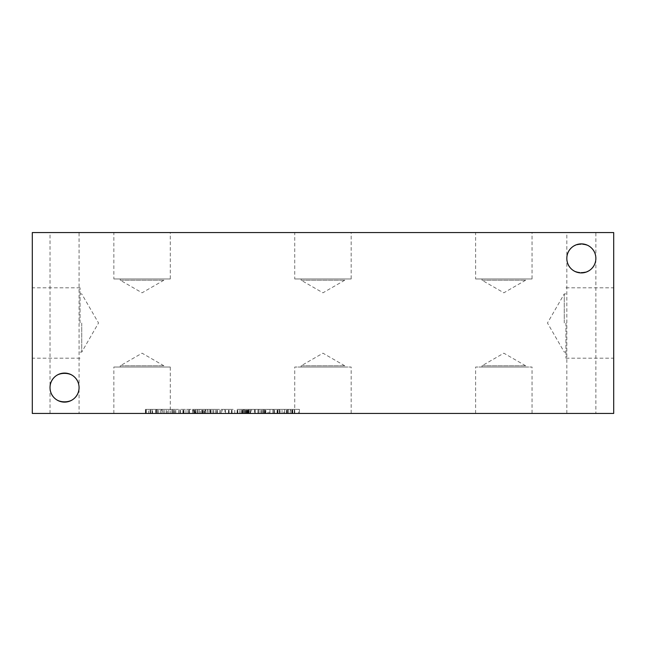 <?xml version="1.0" encoding="UTF-8"?>
<svg xmlns="http://www.w3.org/2000/svg" width="646" height="646" viewBox="0 0 646 646"><rect width="100%" height="100%" fill="white"/><g stroke="black" fill="none" stroke-linecap="round" stroke-linejoin="round"><path stroke-width="0.48" stroke-dasharray="3.23 2.42" d="M280.033 413.44L284.692 413.44L284.692 409.37L280.033 409.37L284.692 409.37L283.836 409.37L284.692 409.37L284.692 413.44L280.033 413.44L280.033 409.37M283.836 413.44L284.692 413.44L283.836 413.44L283.836 409.37L279.516 409.37L283.836 409.37L283.836 413.44L279.516 413.44L283.836 413.44M279.5 413.44L279.613 409.37L279.5 413.44M279.613 413.44L279.613 409.37L277.958 409.37L279.613 409.37L279.613 413.44L277.958 413.44L279.613 413.44M277.958 413.44L278.038 409.37L273.759 409.37L278.055 409.37L278.038 413.44L273.759 413.44L277.958 413.44M278.055 413.44L278.055 409.37M273.759 413.44L273.759 409.37L272.887 409.37L273.759 409.37L273.759 413.44L272.887 413.44L273.759 413.44M272.887 413.44L272.887 409.37L277.546 409.37L272.887 409.37L272.887 413.44L277.546 413.44L272.887 413.44M277.546 413.44L277.546 409.37M278.038 413.44L278.038 409.37M250.559 413.44L255.218 413.44L255.218 409.37L250.559 409.37L255.218 409.37L254.363 409.37L255.218 409.37L255.218 413.44L250.559 413.44L250.559 409.37M254.363 413.44L264.238 413.44L254.363 413.44L255.218 413.44L254.363 413.44L254.363 409.37L250.042 409.37L257.972 409.37L254.363 409.37L254.363 413.44L250.042 413.44L254.363 413.44L254.363 409.37M250.034 413.44L250.139 409.37L250.034 413.44M250.139 413.44L250.139 409.37L248.484 409.37L250.139 409.37L250.139 413.44L248.484 413.44L250.139 413.44M248.484 413.44L248.565 409.37L244.285 409.37L248.581 409.37L248.565 413.44L244.285 413.44L248.484 413.44M248.581 413.44L248.581 409.37M244.285 413.44L244.285 409.37L243.413 409.37L244.285 409.37L244.285 413.44L243.413 413.44L244.285 413.44M243.413 413.44L243.413 409.37L248.072 409.37L243.413 409.37L243.413 413.44L248.072 413.44L243.413 413.44M248.072 413.44L248.072 409.37M248.565 413.44L248.565 409.37M197.272 413.44L197.272 409.37L180.436 409.37L197.272 409.37L197.272 413.44L180.436 413.44L197.272 413.44M193.647 413.44L193.647 409.37M188.907 413.44L188.907 409.37M184.005 413.44L184.005 409.37M180.436 413.44L180.436 409.37L180.436 413.44M182.875 413.44L182.875 409.37L182.875 413.44M187.946 413.44L187.946 409.37M189.536 413.44L189.536 409.37M194.664 413.44L194.664 409.37L194.664 413.44M167.257 413.44L173.322 413.44L167.257 413.44L167.257 409.37L173.322 409.37L167.257 409.37M170.286 367.033L113.849 367.033L170.286 367.033L170.286 413.44L113.849 413.44L170.286 413.44L170.286 409.37M173.322 413.44L173.322 409.37M162.122 413.44L178.571 413.44L162.122 413.44L162.122 409.37L178.571 409.37L162.122 409.37M164.762 413.44L164.762 409.37M166.547 413.44L166.547 409.37M174.04 413.44L174.04 409.37M175.825 413.44L175.825 409.37M178.571 413.44L178.571 409.37M171.957 413.44L171.957 409.37M168.743 413.44L168.743 409.37M155.944 413.44L148.532 413.44L148.532 409.37L150.518 409.37L148.532 409.37L148.532 413.44L155.944 413.44L155.944 409.37L158.682 409.37L150.518 409.37L155.944 409.37M155.702 413.44L155.702 409.37M158.682 413.44L158.682 409.37M161.403 413.44L145.915 413.44L161.403 413.44L161.403 409.37L145.915 409.37L161.403 409.37M145.915 413.44L145.915 409.37L145.915 413.44M157.39 413.44L157.39 409.37M204.273 413.44L210.338 413.44L204.273 413.44L204.273 409.37L210.338 409.37L204.273 409.37M207.301 413.44L207.301 409.37M210.338 413.44L210.338 409.37M199.138 413.44L215.594 413.44L199.138 413.44L199.138 409.37L215.594 409.37L199.138 409.37M201.778 413.44L201.778 409.37M203.563 413.44L203.563 409.37M211.056 413.44L211.056 409.37M212.841 413.44L212.841 409.37M215.594 413.44L215.594 409.37M208.973 413.44L208.973 409.37M205.759 413.44L205.759 409.37M231.502 413.44L231.502 409.37L217.452 409.37L231.502 409.37L231.502 413.44L217.452 413.44L231.502 413.44M229.072 413.44L229.072 409.37L229.072 413.44M221.158 413.44L221.158 409.37M217.452 413.44L217.452 409.37L217.452 413.44M219.89 413.44L219.89 409.37L219.89 413.44M228.579 413.44L228.579 409.37M265.296 413.44L269.955 413.44L269.955 409.37L265.296 409.37L269.955 409.37L269.099 409.37L269.955 409.37L269.955 413.44L265.296 413.44L265.296 409.37M269.099 413.44L269.955 413.44L269.099 413.44L269.099 409.37L264.779 409.37L269.099 409.37L269.099 413.44L264.779 413.44L269.099 413.44M264.763 413.44L264.876 409.37L264.763 413.44M264.876 413.44L264.876 409.37L263.221 409.37L264.876 409.37L264.876 413.44L263.221 413.44L264.876 413.44M263.221 413.44L263.302 409.37L259.022 409.37L263.318 409.37L263.302 413.44L259.022 413.44L263.221 413.44M263.318 413.44L263.318 409.37M259.022 413.44L259.022 409.37L258.15 409.37L259.022 409.37L259.022 413.44L258.15 413.44L259.022 413.44M258.15 413.44L258.15 409.37L262.809 409.37L258.15 409.37L258.15 413.44L262.809 413.44L258.15 413.44M262.809 413.44L262.809 409.37M263.302 413.44L263.302 409.37M294.762 413.44L299.429 413.44L299.429 409.37L294.762 409.37L299.429 409.37L298.573 409.37L299.429 409.37L299.429 413.44L294.762 413.44L294.762 409.37M298.573 413.44L299.429 413.44L298.573 413.44L298.573 409.37L294.253 409.37L298.573 409.37L298.573 413.44L294.253 413.44L298.573 413.44M294.237 413.44L294.35 409.37L294.237 413.44M294.35 413.44L294.35 409.37L292.695 409.37L294.35 409.37L294.35 413.44L292.695 413.44L294.35 413.44M292.695 413.44L292.775 409.37L288.496 409.37L292.791 409.37L292.775 413.44L288.496 413.44L292.695 413.44M292.791 413.44L292.791 409.37M288.496 413.44L288.496 409.37L287.623 409.37L288.496 409.37L288.496 413.44L287.623 413.44L288.496 413.44M287.623 413.44L287.623 409.37L292.283 409.37L287.623 409.37L287.623 413.44L292.283 413.44L287.623 413.44M292.283 413.44L292.283 409.37M292.775 413.44L292.775 409.37L282.052 409.37L294.463 409.37L292.743 409.37L292.743 413.44L282.052 413.44L292.743 413.44M32.3 413.44L613.7 413.44L613.7 232.56L32.3 232.56L32.3 413.44M279.395 413.44L265.853 413.44L279.395 413.44L279.395 409.37L277.053 409.37L279.395 409.37L279.395 413.44M205.404 413.44L192.613 413.44L205.404 413.44L205.404 409.37L195.73 409.37L205.404 409.37M174.913 413.44L160.652 413.44L174.913 413.44L174.913 409.37L172.304 409.37L174.913 409.37L174.913 413.44M152.553 413.44L145.407 413.44L157.22 413.44L152.553 413.44L152.553 409.37L157.22 409.37L152.553 409.37M189.464 413.44L179.879 413.44L189.464 413.44L189.464 409.37L179.879 409.37L189.464 409.37L189.464 413.44M210.152 413.44L220.028 413.44L207.479 413.44L213.761 413.44L210.152 413.44L210.152 409.37L213.761 409.37L210.152 409.37M224.889 413.44L234.764 413.44L222.208 413.44L228.498 413.44L224.889 413.44L224.889 409.37L228.498 409.37L224.889 409.37M244.971 413.44L237.122 413.44L246.384 413.44L241.136 413.44L246.005 413.44L244.971 413.44L244.971 409.37L237.663 409.37L249.057 409.37L237.122 409.37L244.971 409.37M351.166 413.44L294.729 413.44L351.166 413.44L351.166 367.033L294.729 367.033L351.166 367.033M532.046 413.44L475.609 413.44L532.046 413.44L532.046 367.033L475.609 367.033L532.046 367.033M79.07 413.44L50.025 413.44L79.07 413.44L79.07 387.6C79.773 406.253 49.322 406.253 50.025 387.6C49.322 368.947 79.773 368.947 79.07 387.6A14.519 14.519 0 0 0 64.552 373.081A14.519 14.519 0 0 0 50.025 387.6A14.519 14.519 0 0 0 64.552 402.119A14.519 14.519 0 0 0 79.07 387.6C79.773 368.947 49.322 368.947 50.025 387.6C49.322 406.253 79.773 406.253 79.07 387.6L79.07 232.56L50.025 232.56L79.07 232.56M595.87 413.44L566.825 413.44L595.87 413.44L595.87 258.4C596.573 277.053 566.122 277.053 566.825 258.4C566.122 239.747 596.573 239.747 595.87 258.4A14.519 14.519 0 0 0 581.352 243.881A14.519 14.519 0 0 0 566.825 258.4A14.519 14.519 0 0 0 581.352 272.919A14.519 14.519 0 0 0 595.87 258.4C596.573 239.747 566.122 239.747 566.825 258.4C566.122 277.053 596.573 277.053 595.87 258.4L595.87 232.56L566.825 232.56L595.87 232.56M290.627 413.44L284.66 413.44L284.66 409.37L284.66 413.44L290.627 413.44L290.627 409.37M291.742 413.44L291.742 409.37M294.463 413.44L294.463 409.37M282.052 413.44L282.052 409.37L282.052 413.44M284.66 413.44L284.66 409.37L284.66 413.44M267.92 413.44L274.526 413.44L267.92 413.44L267.92 409.37L274.526 409.37L267.92 409.37M274.526 413.44L274.526 409.37L265.853 409.37L277.053 409.37L274.526 409.37L274.526 413.44M277.053 413.44L277.053 409.37L277.053 413.44M274.631 413.44L274.631 409.37M265.853 413.44L265.853 409.37L265.853 413.44M261.565 413.44L261.565 409.37L257.972 409.37L261.565 409.37M264.238 413.44L264.238 409.37L257.972 409.37L264.238 409.37M251.682 409.37L257.972 409.37L251.682 409.37L251.682 413.44M195.73 413.44L202.335 413.44L195.73 413.44L195.73 409.37M197.611 413.44L197.611 409.37M197.514 413.44L202.699 413.44L200.389 413.44L200.381 409.37L195.27 409.37L202.699 409.37L200.389 409.37L200.389 413.44L197.514 413.44L197.514 409.37M202.335 413.44L202.335 409.37M195.27 413.44L195.27 409.37M202.699 413.44L202.699 409.37M201.923 413.44L201.923 409.37L201.923 413.44M204.911 413.44L204.911 409.37M193.089 409.37L199.008 409.37L192.613 409.37L195.94 409.37L193.089 409.37L193.089 413.44M195.94 413.44L195.94 409.37L195.94 413.44M192.613 413.44L192.613 409.37M172.304 413.44L172.304 409.37L163.268 409.37L172.304 409.37L172.304 413.44M163.268 413.44L163.268 409.37L160.652 409.37L163.268 409.37L163.268 413.44M160.652 413.44L160.652 409.37L160.652 413.44M157.22 413.44L157.22 409.37L156.356 409.37L157.22 409.37L157.22 413.44M156.356 413.44L156.356 409.37L152.028 409.37L156.356 409.37L156.356 413.44M152.028 413.44L152.028 409.37M152.141 413.44L152.141 409.37L150.486 409.37L152.141 409.37L152.141 413.44M150.486 413.44L150.566 409.37L146.287 409.37L150.583 409.37L150.486 413.44M150.583 413.44L150.583 409.37M146.287 413.44L146.287 409.37L145.407 409.37L146.287 409.37L146.287 413.44M145.407 413.44L145.407 409.37L150.074 409.37L145.407 409.37L145.407 413.44M150.074 413.44L150.074 409.37M150.566 413.44L150.566 409.37M152.044 413.44L152.044 409.37M185.975 413.44L185.975 409.37L185.975 413.44M183.94 413.44L183.94 409.37M179.879 413.44L179.879 409.37L183.448 409.37L179.879 409.37L179.879 413.44M183.448 413.44L183.448 409.37L183.448 413.44M217.355 413.44L217.355 409.37L213.761 409.37L217.355 409.37M220.028 413.44L220.028 409.37L213.761 409.37L220.028 409.37M207.479 409.37L213.761 409.37L207.479 409.37L207.479 413.44M232.092 413.44L232.092 409.37L228.498 409.37L232.092 409.37M234.764 413.44L234.764 409.37L228.498 409.37L234.764 409.37M222.208 409.37L228.498 409.37L222.208 409.37L222.208 413.44M246.005 413.44L246.005 409.37M241.136 413.44L241.136 409.37L241.136 413.44M246.384 413.44L246.384 409.37M245.302 413.44L245.302 409.37M237.316 413.44L237.316 409.37M237.122 413.44L237.122 409.37L237.122 413.44M249.057 413.44L249.057 409.37M247.693 413.44L247.693 409.37M245.052 413.44L245.052 409.37L245.052 413.44M248.678 413.44L248.678 409.37M246.925 413.44L246.925 409.37M237.663 413.44L237.663 409.37L237.663 413.44M237.825 413.44L237.825 409.37M239.763 413.44L239.763 409.37M301.141 278.967L301.141 280.227L344.754 280.227L301.141 280.227L322.952 292.816L344.754 280.227L344.754 278.967L301.141 278.967L344.754 278.967M351.166 278.967L294.729 278.967L351.166 278.967L351.166 232.56L294.729 232.56L294.729 278.967M294.729 232.56L351.166 232.56M120.261 278.967L120.261 280.227L163.874 280.227L120.261 280.227L142.072 292.816L163.874 280.227L163.874 278.967L120.261 278.967L163.874 278.967M170.286 278.967L113.849 278.967L170.286 278.967L170.286 232.56L113.849 232.56L113.849 278.967M113.849 232.56L170.286 232.56M482.021 278.967L482.021 280.227L525.634 280.227L482.021 280.227L503.832 292.816L525.634 280.227L525.634 278.967L482.021 278.967L525.634 278.967M532.046 278.967L475.609 278.967L532.046 278.967L532.046 232.56L475.609 232.56L475.609 278.967M475.609 232.56L532.046 232.56M564.265 323L564.265 293.906L564.265 323M565.944 323L565.944 358.191L565.944 323M613.7 323L613.7 358.191L613.7 323M81.735 323L81.735 352.094L81.735 323M80.056 323L80.056 287.809L80.056 323M32.3 323L32.3 287.809L32.3 323M566.825 413.44L566.825 232.56M50.025 413.44L50.025 232.56M301.141 367.033L301.141 365.773L344.754 365.773L301.141 365.773L322.952 353.184L344.754 365.773L344.754 367.033L301.141 367.033L344.754 367.033M294.729 413.44L294.729 367.033M120.261 367.033L120.261 365.773L163.874 365.773L120.261 365.773L142.072 353.184L163.874 365.773L163.874 367.033L120.261 367.033L163.874 367.033M113.849 413.44L113.849 367.033M482.021 367.033L482.021 365.773L525.634 365.773L482.021 365.773L503.832 353.184L525.634 365.773L525.634 367.033L482.021 367.033L525.634 367.033M475.609 413.44L475.609 367.033M150.518 413.44L150.518 409.37L150.518 413.44M157.422 413.44L157.422 409.37M150.389 413.44L150.389 409.37M150.437 413.44L150.437 409.37M290.329 413.44L290.329 409.37M286.824 413.44L286.824 409.37M286.444 413.44L286.444 409.37M292.121 413.44L292.121 409.37M286.986 413.44L286.986 409.37M286.872 413.44L286.872 409.37M260.855 413.44L260.855 409.37L260.871 413.44M255.041 413.44L255.041 409.37M255.025 413.44L255.025 409.37M257.972 413.44L257.972 409.37M198.992 413.44L199.008 409.37M199.041 413.44L199.041 409.37M194.301 413.44L194.301 409.37M216.644 413.44L216.644 409.37L216.66 413.44M210.83 413.44L210.83 409.37M210.814 413.44L210.814 409.37M213.761 413.44L213.761 409.37M231.381 413.44L231.381 409.37L231.397 413.44M225.567 413.44L225.567 409.37M225.551 413.44L225.551 409.37M228.498 413.44L228.498 409.37M242.581 413.44L242.581 409.37M242.008 413.44L242.008 409.37M242.25 413.44L242.25 409.37M245.205 413.44L245.205 409.37M242.331 413.44L242.331 409.37M242.484 413.44L242.484 409.37M247.321 413.44L247.321 409.37M242.791 413.44L242.791 409.37M565.944 293.906L564.265 293.906L547.469 323L564.265 352.094L565.944 352.094M565.944 358.191L613.7 358.191M565.944 287.809L613.7 287.809M80.056 352.094L81.735 352.094L98.531 323L81.735 293.906L80.056 293.906M80.056 287.809L32.3 287.809M80.056 358.191L32.3 358.191"/><path stroke-width="0.97" d="M613.7 413.44L32.3 413.44L32.3 232.56L613.7 232.56L613.7 413.44M566.825 258.4A14.519 14.519 0 0 1 588.611 245.827A14.519 14.519 0 0 1 588.611 270.973A14.519 14.519 0 0 1 566.825 258.4M50.025 387.6A14.519 14.519 0 0 1 71.811 375.027A14.519 14.519 0 0 1 71.811 400.173A14.519 14.519 0 0 1 50.025 387.6"/></g></svg>
